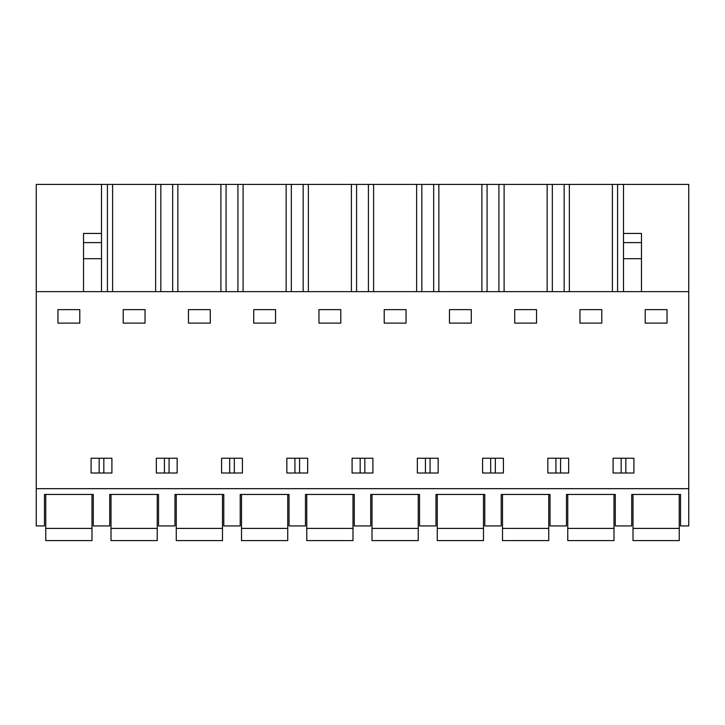 <?xml version="1.0" encoding="UTF-8"?>
<svg xmlns="http://www.w3.org/2000/svg" width="725" height="725" viewBox="0 0 725 725"><rect width="100%" height="100%" fill="white"/><g stroke="black" fill="none" stroke-linecap="round" stroke-linejoin="round"><path stroke-width="1.09" d="M36.25 488.677L36.25 525.933L44.47 525.933L44.47 494.459L93.28 494.459L93.28 525.933L109.72 525.933L109.72 494.459L158.53 494.459L158.53 525.933L174.97 525.933L174.97 494.459L223.78 494.459L223.78 525.933L240.22 525.933L240.22 494.459L289.03 494.459L289.03 525.933L305.47 525.933L305.47 494.459L354.28 494.459L354.28 525.933L370.72 525.933L370.72 494.459L419.53 494.459L419.53 525.933L435.97 525.933L435.97 494.459L484.78 494.459L484.78 525.933L501.22 525.933L501.22 494.459L550.03 494.459L550.03 525.933L566.47 525.933L566.47 494.459L615.28 494.459L615.28 525.933L631.72 525.933L631.72 494.459L680.53 494.459L680.53 525.933L688.75 525.933L688.75 488.677L36.25 488.677L36.25 184.395L101.5 184.395L101.5 242.603L83.52 242.603L83.52 291.649M36.25 291.649L688.75 291.649L688.75 488.677M57.955 323.114L57.955 309.629L79.795 309.629L79.795 323.114L57.955 323.114M623.5 473.008L613.096 473.008L613.096 458.236L633.904 458.236L633.904 473.008L623.5 473.008M417.346 458.236L417.346 473.008L438.154 473.008L438.154 458.236L417.346 458.236M253.705 309.629L275.545 309.629L275.545 323.114L253.705 323.114L253.705 309.629M242.404 458.236L242.404 473.008L221.596 473.008L221.596 458.236L242.404 458.236M307.654 458.236L307.654 473.008L286.846 473.008L286.846 458.236L307.654 458.236M123.205 309.629L145.045 309.629L145.045 323.114L123.205 323.114L123.205 309.629M166.75 473.008L156.346 473.008L156.346 458.236L177.154 458.236L177.154 473.008L166.75 473.008M188.455 309.629L210.295 309.629L210.295 323.114L188.455 323.114L188.455 309.629M449.455 309.629L471.295 309.629L471.295 323.114L449.455 323.114L449.455 309.629M372.904 473.008L352.096 473.008L352.096 458.236L372.904 458.236L372.904 473.008M536.545 323.114L514.705 323.114L514.705 309.629L536.545 309.629L536.545 323.114M493 473.008L482.596 473.008L482.596 458.236L503.404 458.236L503.404 473.008L493 473.008M547.846 458.236L568.654 458.236L568.654 473.008L547.846 473.008L547.846 458.236M406.045 323.114L384.205 323.114L384.205 309.629L406.045 309.629L406.045 323.114M579.955 323.114L579.955 309.629L601.795 309.629L601.795 323.114L579.955 323.114M111.904 458.236L111.904 473.008L91.096 473.008L91.096 458.236L111.904 458.236M645.205 309.629L667.045 309.629L667.045 323.114L645.205 323.114L645.205 309.629M340.795 323.114L318.955 323.114L318.955 309.629L340.795 309.629L340.795 323.114M107.418 291.649L107.418 184.395L101.5 184.395M107.418 184.395L688.75 184.395L688.75 291.649M625.829 473.008L625.829 458.236M621.171 473.008L621.171 458.236M234.329 473.008L234.329 458.236M229.671 473.008L229.671 458.236M169.079 473.008L169.079 458.236M164.421 473.008L164.421 458.236M294.921 473.008L294.921 458.236M299.579 473.008L299.579 458.236M360.171 473.008L360.171 458.236M364.829 473.008L364.829 458.236M490.671 473.008L490.671 458.236M495.329 473.008L495.329 458.236M430.079 473.008L430.079 458.236M425.421 473.008L425.421 458.236M555.921 473.008L555.921 458.236M560.579 473.008L560.579 458.236M99.171 473.008L99.171 458.236M103.829 473.008L103.829 458.236M623.5 291.649L623.5 184.395M617.582 291.649L617.582 184.395M612.389 184.395L612.389 291.649M569.361 291.649L569.361 184.395M564.168 291.649L564.168 184.395M552.332 291.649L552.332 184.395M547.139 184.395L547.139 291.649M504.111 291.649L504.111 184.395M498.918 291.649L498.918 184.395M487.082 291.649L487.082 184.395M481.889 184.395L481.889 291.649M438.861 291.649L438.861 184.395M433.668 291.649L433.668 184.395M421.832 291.649L421.832 184.395M416.639 184.395L416.639 291.649M373.611 291.649L373.611 184.395M368.418 291.649L368.418 184.395M356.582 291.649L356.582 184.395M351.389 184.395L351.389 291.649M308.361 291.649L308.361 184.395M303.168 291.649L303.168 184.395M291.332 291.649L291.332 184.395M286.139 184.395L286.139 291.649M243.111 291.649L243.111 184.395M237.918 291.649L237.918 184.395M226.082 291.649L226.082 184.395M220.889 184.395L220.889 291.649M177.861 291.649L177.861 184.395M172.668 291.649L172.668 184.395M160.832 291.649L160.832 184.395M155.639 184.395L155.639 291.649M112.611 291.649L112.611 184.395M623.5 233.441L641.48 233.441L641.48 291.649M83.52 258.698L101.5 258.698L101.5 242.603M101.5 258.698L101.5 291.649M101.5 233.441L83.52 233.441L83.52 242.603M45.757 528.407L45.757 540.605L91.993 540.605L91.993 528.407L45.757 528.407L45.757 494.459M91.993 494.459L91.993 528.407M111.007 528.407L111.007 540.605L157.243 540.605L157.243 528.407L111.007 528.407L111.007 494.459M157.243 494.459L157.243 528.407M176.257 528.407L176.257 540.605L222.493 540.605L222.493 528.407L176.257 528.407L176.257 494.459M222.493 494.459L222.493 528.407M241.507 528.407L241.507 540.605L287.743 540.605L287.743 528.407L241.507 528.407L241.507 494.459M287.743 494.459L287.743 528.407M306.757 528.407L306.757 540.605L352.993 540.605L352.993 528.407L306.757 528.407L306.757 494.459M352.993 494.459L352.993 528.407M372.007 528.407L372.007 540.605L418.243 540.605L418.243 528.407L372.007 528.407L372.007 494.459M418.243 494.459L418.243 528.407M437.257 528.407L437.257 540.605L483.493 540.605L483.493 528.407L437.257 528.407L437.257 494.459M483.493 494.459L483.493 528.407M502.507 528.407L502.507 540.605L548.743 540.605L548.743 528.407L502.507 528.407L502.507 494.459M548.743 494.459L548.743 528.407M567.757 528.407L567.757 540.605L613.993 540.605L613.993 528.407L567.757 528.407L567.757 494.459M613.993 494.459L613.993 528.407M633.007 528.407L633.007 540.605L679.243 540.605L679.243 528.407L633.007 528.407L633.007 494.459M679.243 494.459L679.243 528.407M623.5 258.698L641.48 258.698M623.5 242.603L641.48 242.603"/></g></svg>
